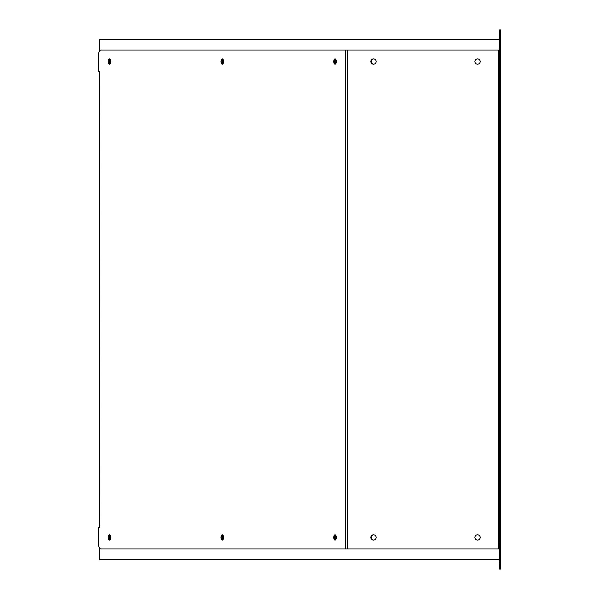 <?xml version="1.0" encoding="UTF-8"?>
<svg xmlns="http://www.w3.org/2000/svg" width="599" height="599" viewBox="0 0 599 599"><rect width="100%" height="100%" fill="white"/><g stroke="black" fill="none" stroke-linecap="round" stroke-linejoin="round"><path stroke-width="0.9" d="M336.324 537.445A2.643 1.288 -90 0 0 335.036 534.802A2.643 1.288 -90 0 0 333.748 537.445A2.643 1.288 -90 0 0 335.036 540.088A2.643 1.288 -90 0 0 336.324 537.445M335.5 534.974A2.643 1.288 -90 0 0 334.676 537.445A2.643 1.288 -90 0 0 335.5 539.909M223.569 537.445A2.643 1.288 -90 0 0 222.281 534.802A2.643 1.288 -90 0 0 220.994 537.445A2.643 1.288 -90 0 0 222.281 540.088A2.643 1.288 -90 0 0 223.569 537.445M222.738 534.974A2.643 1.288 -90 0 0 221.915 537.445A2.643 1.288 -90 0 0 222.738 539.909M110.808 537.445A2.643 1.288 -90 0 0 109.52 534.802A2.643 1.288 -90 0 0 108.232 537.445A2.643 1.288 -90 0 0 109.52 540.088A2.643 1.288 -90 0 0 110.808 537.445M109.984 534.974A2.643 1.288 -90 0 0 109.16 537.445A2.643 1.288 -90 0 0 109.984 539.909M110.808 61.555A2.643 1.288 -90 0 0 109.52 58.912A2.643 1.288 -90 0 0 108.232 61.555A2.643 1.288 -90 0 0 109.52 64.198A2.643 1.288 -90 0 0 110.808 61.555M109.984 59.091A2.643 1.288 -90 0 0 109.16 61.555A2.643 1.288 -90 0 0 109.984 64.026M223.569 61.555A2.643 1.288 -90 0 0 222.281 58.912A2.643 1.288 -90 0 0 220.994 61.555A2.643 1.288 -90 0 0 222.281 64.198A2.643 1.288 -90 0 0 223.569 61.555M222.738 59.091A2.643 1.288 -90 0 0 221.915 61.555A2.643 1.288 -90 0 0 222.738 64.026M336.324 61.555A2.643 1.288 -90 0 0 335.036 58.912A2.643 1.288 -90 0 0 333.748 61.555A2.643 1.288 -90 0 0 335.036 64.198A2.643 1.288 -90 0 0 336.324 61.555M335.5 59.091A2.643 1.288 -90 0 0 334.676 61.555A2.643 1.288 -90 0 0 335.5 64.026M477.545 534.802A2.643 2.643 0 0 0 474.902 537.445A2.643 2.643 0 0 0 477.545 540.088A2.643 2.643 0 0 0 480.188 537.445A2.643 2.643 0 0 0 477.545 534.802M373.506 534.802A2.643 2.643 0 0 0 370.863 537.445A2.643 2.643 0 0 0 373.506 540.088A2.643 2.643 0 0 0 376.15 537.445A2.643 2.643 0 0 0 373.506 534.802M373.506 58.912A2.643 2.643 0 0 0 370.863 61.555A2.643 2.643 0 0 0 373.506 64.198A2.643 2.643 0 0 0 376.15 61.555A2.643 2.643 0 0 0 373.506 58.912M477.545 58.912A2.643 2.643 0 0 0 474.902 61.555A2.643 2.643 0 0 0 477.545 64.198A2.643 2.643 0 0 0 480.188 61.555A2.643 2.643 0 0 0 477.545 58.912M99.486 72.232L99.247 526.768L99.247 72.232L99.748 71.7L98.408 71.7L98.408 55.318A5.286 2.576 -90 0 1 100.984 50.031L500.592 50.031L500.592 55.318L499.536 55.318L499.536 50.031L500.592 50.031M99.486 526.768L99.748 527.3L98.408 527.3L98.408 543.682A5.286 2.576 -90 0 0 100.984 548.969L500.592 548.969L499.536 548.969L499.536 55.318M499.536 543.682L500.592 543.682L500.592 55.318M500.592 543.682L500.592 548.969M110.268 59.398A2.643 1.288 -90 0 0 109.722 61.555A2.643 1.288 -90 0 0 110.268 63.711M110.725 60.619A2.643 1.288 -90 0 0 110.643 61.555A2.643 1.288 -90 0 0 110.725 62.491M222.993 59.353A2.643 1.288 -90 0 0 222.416 61.555A2.643 1.288 -90 0 0 222.993 63.756M223.457 60.477A2.643 1.288 -90 0 0 223.345 61.555A2.643 1.288 -90 0 0 223.457 62.64M335.725 59.316A2.643 1.288 -90 0 0 335.118 61.555A2.643 1.288 -90 0 0 335.725 63.794M336.181 60.349A2.643 1.288 -90 0 0 336.039 61.555A2.643 1.288 -90 0 0 336.181 62.768M373.716 58.919A2.643 2.643 0 0 0 371.275 61.555A2.643 2.643 0 0 0 373.716 64.19M500.39 548.969A1.902 1.902 0 0 1 500.592 549.815L500.592 569.05L499.536 569.05L499.536 549.815A0.846 0.846 0 0 0 498.69 548.969L498.69 50.031A0.846 0.846 0 0 0 499.536 49.185L499.536 29.95L500.592 29.95L500.592 35.236L499.536 35.236M500.39 50.031A1.902 1.902 0 0 0 500.592 49.185L500.592 35.236M500.592 29.95L499.536 29.95M110.268 535.289A2.643 1.288 -90 0 0 109.722 537.445A2.643 1.288 -90 0 0 110.268 539.602M110.725 536.509A2.643 1.288 -90 0 0 110.643 537.445A2.643 1.288 -90 0 0 110.725 538.381M222.993 535.244A2.643 1.288 -90 0 0 222.416 537.445A2.643 1.288 -90 0 0 222.993 539.647M223.457 536.36A2.643 1.288 -90 0 0 223.345 537.445A2.643 1.288 -90 0 0 223.457 538.523M335.725 535.207A2.643 1.288 -90 0 0 335.118 537.445A2.643 1.288 -90 0 0 335.725 539.684M336.181 536.232A2.643 1.288 -90 0 0 336.039 537.445A2.643 1.288 -90 0 0 336.181 538.651M373.716 534.81A2.643 2.643 0 0 0 371.275 537.445A2.643 2.643 0 0 0 373.716 540.081M499.536 569.05L500.592 569.05M99.524 548.033L99.524 559.533L499.536 559.533M99.524 559.533L99.277 547.643M499.536 39.467L99.277 39.467L99.277 51.357M99.277 71.7L99.277 72.232M99.277 526.768L99.277 527.3M99.524 39.467L99.524 50.967M99.524 71.7L99.524 72.232M99.524 526.768L99.524 527.3M345.713 548.969L345.713 50.031M347.375 548.969L347.375 50.031M499.536 563.764L500.592 563.764"/></g></svg>

